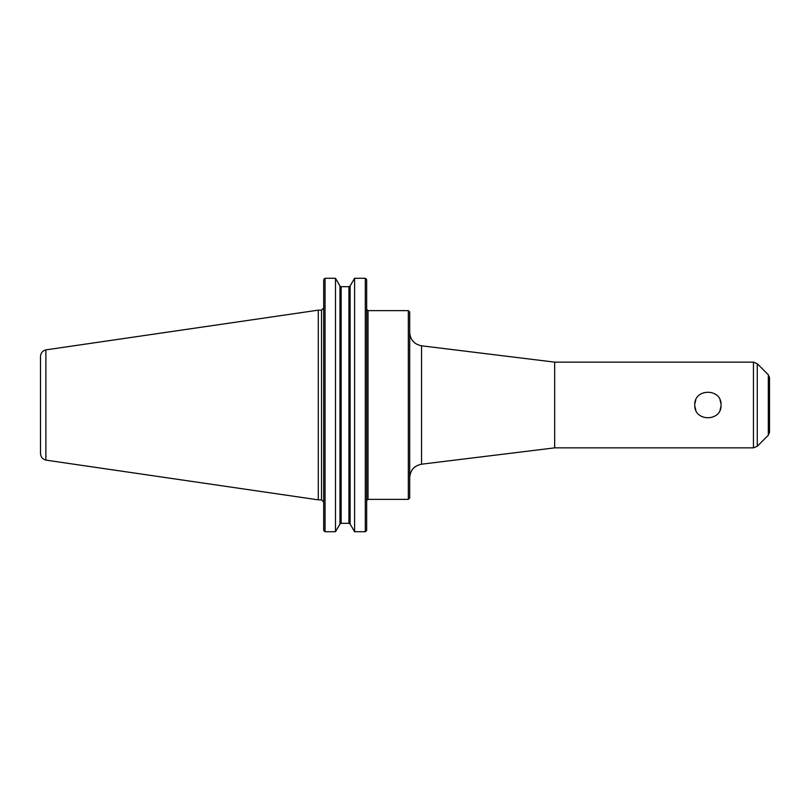 <?xml version="1.0" encoding="UTF-8"?>
<svg xmlns="http://www.w3.org/2000/svg" width="810" height="810" viewBox="0 0 810 810"><rect width="100%" height="100%" fill="white"/><g stroke="black" fill="none" stroke-linecap="round" stroke-linejoin="round"><path stroke-width="1.21" d="M721.052 405C721.862 421.959 693.957 421.959 694.767 405C693.957 388.041 721.862 388.041 721.052 405M694.838 406.296L695.8 410.113M720.019 410.113L720.991 406.296M720.991 403.704L720.019 399.887M695.8 399.887L694.838 403.704M408.341 499.375L409.698 498.028L409.698 311.971L408.341 310.625L408.341 499.375L368.013 499.375L366.657 500.388M365.958 531.238L366.657 530.307L365.31 531.735L354.598 531.735L350.112 524.019L348.938 523.321L350.112 524.019L350.112 285.981L348.938 286.679L341.142 286.679L339.967 285.981L335.482 278.265L335.482 531.735L325.043 531.735L323.696 530.307L324.395 531.238M335.482 531.735L339.967 524.019L341.142 523.321L348.938 523.321L348.938 286.679L350.112 285.981L354.598 278.265L365.31 278.265L354.598 278.265L354.598 531.735M366.657 279.693L365.958 278.761L366.657 279.693L366.657 530.307M341.142 523.321L339.967 524.019L339.967 285.981L341.142 286.679L341.142 523.321M323.696 279.693L324.395 278.761L323.696 279.693L323.696 530.307M365.31 531.735L365.31 278.265L365.958 278.761M324.395 278.761L325.043 278.265L325.043 531.735M325.043 278.265L335.482 278.265L325.043 278.265M421.554 464.201L421.554 345.799L554.668 362.141L554.668 447.859L421.554 464.201C414.234 465.689 410.285 470.164 409.698 477.617M554.668 362.141L753.452 362.141L753.452 447.859L554.668 447.859M757.279 446.28L757.279 363.72L768.315 374.767L768.315 435.233L757.279 446.28L753.452 447.859M768.315 374.767L769.5 377.632L769.5 432.368L768.315 435.233M40.5 356.501L40.5 453.499C40.733 456.972 42.525 459.169 45.886 460.11L45.876 349.89C42.525 350.831 40.733 353.028 40.5 356.501M45.876 349.88L318.289 310.149L318.289 499.851L45.876 460.12M318.289 310.149L321.529 310.149L321.529 499.851L318.289 499.851M408.341 310.625L368.013 310.625L368.013 499.375M368.013 310.625L366.657 309.278M321.529 499.851L323.696 502.008M321.529 310.149L323.696 307.992M421.554 345.799C414.234 344.311 410.285 339.835 409.698 332.383M757.279 363.72L753.452 362.141"/></g></svg>
